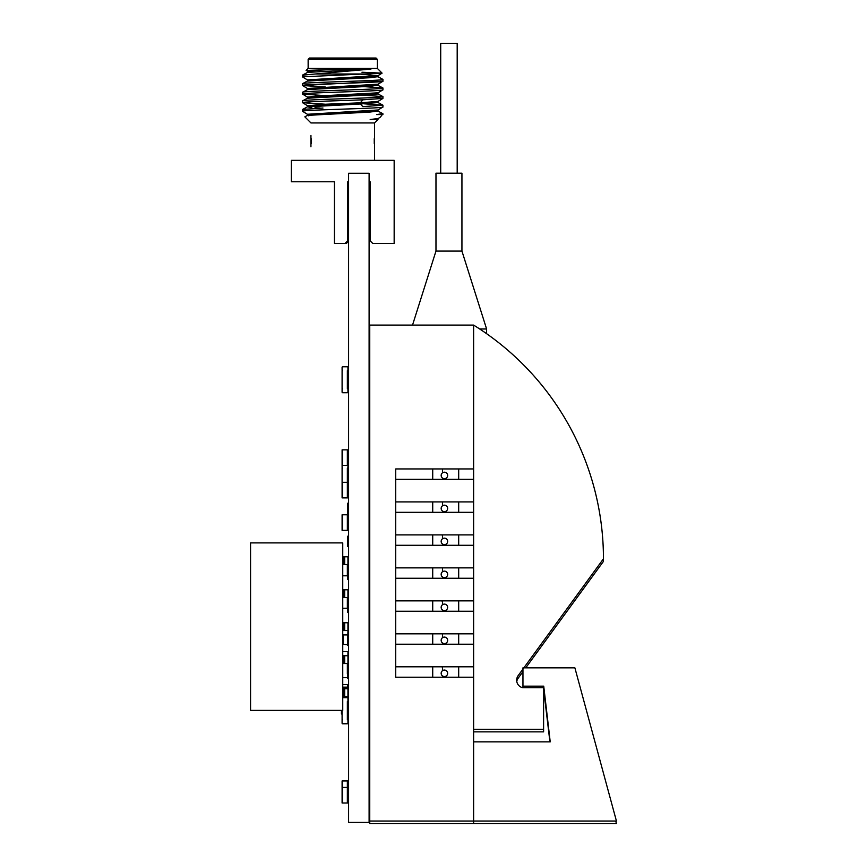 <?xml version="1.0" encoding="UTF-8"?>
<svg xmlns="http://www.w3.org/2000/svg" width="867" height="867" viewBox="0 0 867 867"><rect width="100%" height="100%" fill="white"/><g stroke="black" fill="none" stroke-linecap="round" stroke-linejoin="round"><path stroke-width="1.3" d="M457.191 173.183L457.191 43.35L440.707 43.35L440.707 173.183M444.403 637.082A3.251 3.251 0 0 0 441.596 641.948A3.251 3.251 0 0 0 447.22 641.948A3.251 3.251 0 0 0 444.403 637.082M444.403 604.104A3.251 3.251 0 0 0 441.596 608.97A3.251 3.251 0 0 0 447.22 608.97A3.251 3.251 0 0 0 444.403 604.104M444.403 571.125A3.251 3.251 0 0 0 441.596 575.991A3.251 3.251 0 0 0 447.22 575.991A3.251 3.251 0 0 0 444.403 571.125M444.403 538.147A3.251 3.251 0 0 0 441.596 543.013A3.251 3.251 0 0 0 447.22 543.013A3.251 3.251 0 0 0 444.403 538.147M444.403 505.168A3.251 3.251 0 0 0 441.596 510.034A3.251 3.251 0 0 0 447.22 510.034A3.251 3.251 0 0 0 444.403 505.168M444.403 670.061A3.251 3.251 0 0 0 441.596 674.927A3.251 3.251 0 0 0 447.22 674.927A3.251 3.251 0 0 0 444.403 670.061M442.463 642.924L442.463 644.224M441.162 666.81L442.463 666.929L442.463 670.711M442.463 609.945L442.463 611.246M442.463 633.831L442.463 637.733M442.463 576.967L442.463 578.267M441.162 600.853L442.463 601.124L442.463 604.754M442.463 543.988L442.463 545.289M442.463 567.874L442.463 571.776M442.463 511.01L442.463 512.31M441.162 534.896L442.463 535.037L442.463 538.797M442.463 478.031L442.463 479.332M442.463 501.917L442.463 505.819M444.403 472.19A3.251 3.251 0 0 0 441.596 477.056A3.251 3.251 0 0 0 447.22 477.056A3.251 3.251 0 0 0 444.403 472.19M435.971 251.083L461.938 251.083L461.938 173.183L435.971 173.183L435.971 251.083L412.529 325.092M442.463 675.902L442.463 677.203M442.463 468.949L442.463 472.84M461.938 251.083L486.604 328.983L479.7 328.983M432.72 468.949L432.72 479.332M432.72 501.917L432.72 512.31M432.72 534.896L432.72 545.289M432.72 567.874L432.72 578.267M432.72 600.853L432.72 611.246M432.72 633.831L432.72 644.224M432.72 666.81L432.72 677.203M458.686 677.203L458.686 666.81M458.686 644.224L458.686 633.831M458.686 611.246L458.686 600.853M458.686 578.267L458.686 567.874M458.686 545.289L458.686 534.896M458.686 512.31L458.686 501.917M458.686 479.332L458.686 468.949M473.62 677.203L395.72 677.203L395.72 644.224L473.62 644.224L473.62 821.049L616.437 821.049L574.886 667.85L522.953 667.85L522.953 686.155L543.728 686.155L550.22 741.859L473.62 741.859M543.598 690.316L543.598 731.856L473.62 731.856L473.62 729.266L543.598 729.266L543.598 687.715L522.693 687.715A7.716 7.716 180 0 1 518.152 675.642L603.454 558.792A275.251 275.251 180 0 0 473.62 325.092L473.62 468.949L395.72 468.949L395.72 479.332L473.62 479.332L473.62 501.917L395.72 501.917L395.72 479.332M473.62 325.092L369.754 325.092L369.754 823.65L616.437 823.65L615.733 821.049M473.62 821.049L473.62 823.65L473.62 821.049L369.754 821.049M395.72 644.224L395.72 600.853L473.62 600.853L473.62 633.831L395.72 633.831M395.72 567.874L395.72 545.289L473.62 545.289L473.62 567.874L395.72 567.874L395.72 600.853M395.72 545.289L395.72 501.917M395.72 512.31L473.62 512.31L473.62 534.896L395.72 534.896M395.72 578.267L473.62 578.267L473.62 600.853M473.62 611.246L395.72 611.246M473.62 666.81L395.72 666.81M348.588 480.632L347.678 480.632L347.678 470.239L348.588 470.239M348.588 546.589L347.678 546.589L347.678 536.196L348.588 536.196M348.588 513.611L347.678 513.611L347.678 503.218L348.588 503.218M348.588 612.536L347.678 612.536L347.678 602.153L348.588 602.153M348.588 579.568L347.678 579.568L347.678 569.175L348.588 569.175M348.588 645.514L347.678 645.514L347.678 635.132L348.588 635.132M348.588 678.493L347.678 678.493L347.678 663.526M473.62 468.949L473.62 479.332M473.62 501.917L473.62 512.31M473.62 534.896L473.62 545.289M473.62 567.874L473.62 578.267M473.62 633.831L473.62 644.224M522.953 671.654L518.152 678.232A7.716 7.716 180 0 0 516.775 681.484M525.738 667.85L603.454 561.383A275.251 275.251 180 0 0 603.443 558.803M522.953 686.155L522.953 687.715M543.598 688.756L549.916 741.859M342.747 688.712L347.938 688.712L344.698 688.712L347.938 688.712L347.938 700.623L347.938 696.504L342.747 696.504M347.353 780.939L342.097 780.939L342.097 787.431L347.938 787.431L347.938 780.939L347.353 780.939L347.353 803.005L342.097 803.005L342.097 787.431M347.353 497.896L347.353 468.039A0.585 0.585 0 0 0 347.938 467.454L347.938 449.854L342.097 449.854L342.097 467.454A0.585 0.585 0 0 0 342.682 468.039L342.097 468.039L342.097 482.312L347.938 482.312L347.938 497.896L342.097 497.896L342.097 482.312M347.678 688.712L347.678 687.152L342.747 687.152M347.678 684.551L347.678 687.152L347.938 684.551L342.747 684.551M342.747 697.664L347.353 697.664A0.585 0.585 0 0 1 347.938 698.249L347.938 700.969A0.585 0.585 0 0 1 347.353 701.555L347.353 719.729A0.585 0.585 0 0 1 347.938 720.314L347.938 723.045A0.585 0.585 0 0 1 347.353 723.631L342.682 723.631A0.585 0.585 0 0 1 342.097 723.045L342.097 720.314A0.585 0.585 0 0 1 342.682 719.729L342.097 719.729L342.097 710.398M347.938 698.434L347.938 701.154A0.585 0.585 0 0 1 347.353 701.739M347.938 720.499L347.938 723.23A0.585 0.585 0 0 1 347.353 723.815L342.682 723.815A0.585 0.585 0 0 1 342.097 723.23L342.097 720.499M347.418 673.757L347.353 672.456M347.418 663.526L347.678 672.456M342.747 655.734L347.938 655.734L344.698 655.734L347.938 655.734L347.938 651.681L342.747 651.681L347.353 651.681A0.585 0.585 0 0 1 347.938 652.266L347.938 654.986A0.585 0.585 0 0 1 347.353 655.571L347.353 655.734M342.747 542.905L342.747 710.398L250.563 710.398L250.563 542.905L342.747 542.905M344.698 688.712L344.698 696.504M344.698 655.734L344.698 663.526L342.747 663.526M347.938 655.734L347.938 663.526L344.698 663.526M347.678 634.926L342.747 634.926L347.938 634.666L347.938 622.755L344.698 622.755L347.938 622.755L344.698 622.755L344.698 630.547L342.747 630.547M342.747 622.755L344.698 622.755M347.938 634.666L347.938 630.547L344.698 630.547M344.698 597.569L347.938 597.569L347.938 589.777L344.698 589.777L347.938 589.777L344.698 589.777L344.698 597.569L342.747 597.569M342.747 589.777L344.698 589.777M344.698 564.59L347.938 564.59L347.938 556.798L344.698 556.798L347.938 556.798L344.698 556.798L344.698 564.59L342.747 564.59M342.747 556.798L344.698 556.798M342.682 392.729L347.353 392.729L342.682 392.729A0.585 0.585 0 0 1 342.097 392.144L342.097 389.424L342.097 392.144M347.938 392.144L347.938 389.424L347.938 392.144A0.585 0.585 0 0 1 347.353 392.729M347.938 370.079L347.938 367.348L347.938 370.079A0.585 0.585 0 0 1 347.353 370.664L347.353 388.839A0.585 0.585 0 0 1 347.938 389.424M342.097 370.079L342.097 367.348L342.097 370.079A0.585 0.585 0 0 0 342.682 370.664L342.097 370.664L342.097 388.839L342.682 388.839A0.585 0.585 0 0 0 342.097 389.424M342.682 366.763L347.353 366.763L342.682 366.763A0.585 0.585 0 0 0 342.097 367.348M347.353 564.59L347.353 575.796L342.747 575.796M347.938 564.59L347.938 569.175M347.353 514.781L342.097 514.781L342.097 530.355L347.938 530.355L347.938 514.781L347.353 514.781L347.353 530.355M347.353 597.569L347.353 608.255L342.747 608.255M347.938 597.569L347.938 602.153M347.353 663.526L347.353 673.746A0.585 0.585 0 0 1 347.678 673.854M347.353 366.763A0.585 0.585 0 0 1 347.938 367.348M347.353 803.005L347.938 803.005L347.938 787.431M347.678 707.58L347.678 714.072M341.706 714.072L341.446 710.398L341.446 713.812M347.938 707.84L347.938 713.812M370.144 181.756L369.104 181.756L370.144 181.756L370.144 240.831L372.734 243.421L394.16 243.421L394.16 160.33L291.334 160.33L291.334 181.756L334.434 181.756L291.334 181.756L291.334 160.33L394.16 160.33L394.16 243.421L372.734 243.421L370.144 240.831L370.144 181.756M348.588 181.756L347.678 181.756L348.588 181.756M334.434 181.756L334.434 243.421L345.088 243.421L347.678 240.831L347.678 181.756L347.678 240.831L345.088 243.421L334.434 243.421L334.434 181.756M374.555 160.33L374.555 122.941L374.555 160.33M310.939 146.772L310.939 135.458M311.242 138.709L311.242 143.521M374.251 143.51L374.251 138.709M310.939 122.941L374.555 122.941L310.939 122.941L304.859 116.85L310.939 122.941M374.555 135.458L374.555 146.772M378.001 119.494L374.555 122.941L378.001 119.494L377.99 118.573L370.187 119.494L378.001 119.494M376.571 114.563L382.932 114.563L376.571 114.563L382.759 113.653M302.626 111.355L302.561 111.279C300.069 109.849 385.425 108.418 382.932 106.988L382.932 105.189L362.839 106.619L360.369 103.986L362.839 106.619L382.932 105.189L382.932 106.988C385.414 108.418 300.08 109.849 302.561 111.279L302.561 109.491L302.637 111.366L307.568 114.357L377.925 110.066L382.867 107.064M364.118 103.812L382.932 105.189L377.904 102.458L360.369 103.986L360.369 102.815L307.503 105.676L307.503 106.847L360.369 103.986L307.59 106.749L302.648 109.405L322.968 108.039M382.846 113.696L377.904 111.041L369.407 112.125L307.59 115.344L304.881 116.796M374.826 119.158L375.877 119.267M308.869 115.82L307.579 115.528M307.492 115.441L377.99 111.149L377.99 109.979L307.492 114.271L307.492 115.441M320.118 108.039L314.959 107.757M311.73 107.53L308.934 107.237M325.515 104.235L302.561 102.685L302.561 100.897C300.08 99.467 385.414 98.025 382.932 96.595L382.932 98.394L362.839 99.824C337.783 100.778 301.196 101.732 302.561 102.685L307.568 105.763L324.15 104.289L360.369 102.815L362.839 99.824C337.48 100.778 301.499 101.732 302.561 102.685L302.561 100.897C300.069 99.467 385.425 98.025 382.932 96.595L382.932 98.394L362.839 99.824L360.369 102.815L377.925 101.472L382.867 98.47M370.187 119.494L377.925 118.66L380.071 117.348M340.471 83.427L302.561 85.508L302.561 83.709C300.069 82.278 385.425 80.848 382.932 79.417L382.932 81.205C385.414 82.636 300.08 84.066 302.561 85.508L307.568 88.586L377.925 84.283L382.867 81.281M325.515 95.641L302.561 94.091L302.561 92.303L302.561 94.091C300.069 92.661 385.425 91.23 382.932 89.8L382.932 88.001L382.932 89.8C385.414 91.23 300.08 92.661 302.561 94.091L307.568 97.18L316.282 96.096L377.925 92.877L382.867 89.875M302.626 76.99L307.568 79.992L377.925 75.689L382.054 73.186M325.515 87.047L302.561 85.508L302.561 83.709C300.08 82.278 385.414 80.848 382.932 79.417L382.932 81.205L342.042 83.384M302.561 92.303C300.08 90.872 385.414 89.442 382.932 88.001L377.904 85.269L369.407 86.342L307.59 89.561L302.561 92.303C300.069 90.872 385.425 89.442 382.932 88.001L364.118 86.624M302.648 100.81L307.59 98.155L369.407 94.936L377.904 93.864L382.932 96.595L364.118 95.218M382.921 79.396L377.904 76.675L369.407 77.748L307.59 80.967L302.648 83.622M360.369 74.172L377.99 75.602L307.492 79.905L307.492 81.075L377.99 76.773L377.99 75.602M377.99 84.197L307.492 88.499L307.492 89.659L377.99 85.367L377.99 84.197M377.99 92.791L307.492 97.082L307.492 98.253L377.99 93.961L377.99 92.791M377.99 101.385L360.369 102.815L360.369 103.986L377.99 102.555L377.99 101.385M371 69.057L345.413 69.057L306.094 70.455L308.143 68.406L377.351 68.406L382.076 73.131L364.227 73.988L315.415 73.988L371 69.057L307.601 72.373L371 69.057L345.413 69.057L318.796 70.184L307.503 71.311L307.503 72.47M322.199 70.01L345.413 69.057L306.094 70.455L307.742 71.148M308.392 70.996L317.3 70.26M361.962 72.243L382.076 73.131L377.351 68.406L377.351 59.324L308.143 59.324L309.443 58.024L308.143 59.324L308.143 68.406L306.094 70.455M377.351 59.324L376.05 58.024L377.351 59.324L377.351 68.406L308.143 68.406L308.143 59.324L377.351 59.324L308.143 59.324M309.443 58.024L376.05 58.024M302.561 75.158L315.415 73.988L364.227 73.988L302.637 76.827M303.656 75.44L302.659 75.028L307.601 72.373M346.377 243.421L347.678 242.121L346.377 242.121M342.747 243.421C347.439 243.421 347.439 243.421 342.747 243.421C347.439 243.421 347.439 243.421 342.747 243.421C338.054 243.421 338.054 243.421 342.747 243.421C338.054 243.421 338.054 243.421 342.747 243.421L343.332 243.421M347.678 642.219L347.938 630.547M347.678 644.723L343.397 644.322L343.397 634.926M347.938 465.438L342.097 465.438M347.353 651.681L342.747 651.681M347.938 652.266L347.938 654.986M347.353 677.647L342.747 677.647M348.588 173.27L369.104 173.27L369.104 822.436L348.588 822.436L348.588 173.27M342.682 780.939L342.682 803.005M347.418 688.712L347.418 687.152M343.397 688.712L343.397 696.504M343.397 655.734L343.397 663.526M343.397 622.755L343.397 630.547M343.397 589.777L343.397 597.569M343.397 556.798L343.397 564.59M342.682 514.781L342.682 530.355M342.682 497.896L342.682 482.312M347.353 465.438L347.353 449.854M342.682 465.438L342.682 449.854M486.604 328.983L486.604 333.687M347.678 478.031L348.588 478.031M369.104 478.031L369.754 478.031M369.104 470.239L369.754 470.239M347.678 543.988L348.588 543.988M369.104 543.988L369.754 543.988M369.104 536.196L369.754 536.196M347.678 511.01L348.588 511.01M369.104 511.01L369.754 511.01M369.104 503.218L369.754 503.218M347.678 609.945L348.588 609.945M369.104 609.945L369.754 609.945M369.104 602.153L369.754 602.153M347.678 576.967L348.588 576.967M369.104 576.967L369.754 576.967M369.104 569.175L369.754 569.175M347.678 642.924L348.588 642.924M369.104 642.924L369.754 642.924M369.104 635.132L369.754 635.132M347.678 675.902L348.588 675.902M369.104 675.902L369.754 675.902M347.678 668.11L348.588 668.11M369.104 668.11L369.754 668.11M369.104 480.632L369.754 480.632M369.104 513.611L369.754 513.611M369.104 546.589L369.754 546.589M369.104 579.568L369.754 579.568M369.104 645.514L369.754 645.514M369.104 612.536L369.754 612.536M369.104 678.493L369.754 678.493M380.353 117.143L382.932 113.783M302.561 76.914L302.561 75.115"/></g></svg>
